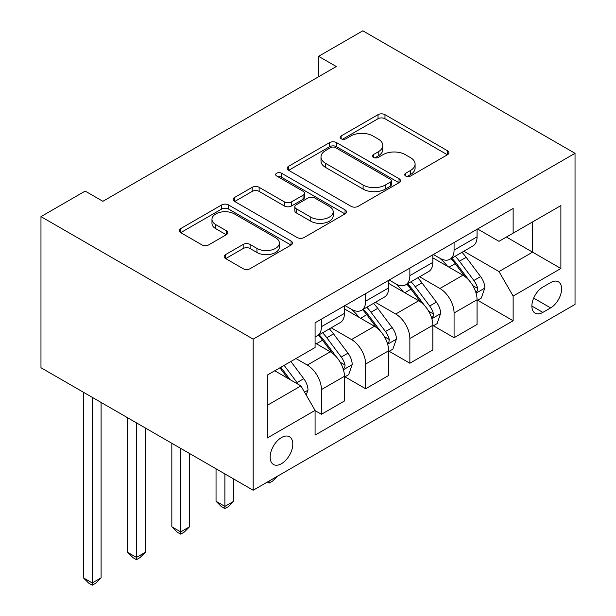 <?xml version="1.0" encoding="UTF-8"?>
<svg xmlns="http://www.w3.org/2000/svg" width="616" height="616" viewBox="0 0 616 616"><rect width="100%" height="100%" fill="white"/><g stroke="black" fill="none" stroke-linecap="round" stroke-linejoin="round"><path stroke-width="0.92" d="M405.713 176.045A3.434 1.987 0 0 0 410.579 176.045L447.462 154.747A4.913 2.834 0 0 0 448.902 152.745A4.913 2.834 0 0 0 447.462 150.735L384.969 114.661A4.913 2.834 0 0 0 378.031 114.661L341.141 135.959A3.434 1.987 0 0 0 340.14 137.36A3.434 1.987 0 0 0 341.141 138.762A3.434 1.987 0 0 0 346.007 138.762L350.774 136.005A15.708 9.071 0 0 1 372.996 136.005L378.201 139.016A15.708 9.071 0 0 1 382.805 145.43A15.708 9.071 0 0 1 378.201 151.844L373.427 154.601A3.434 1.987 0 0 0 372.426 156.002A3.434 1.987 0 0 0 373.427 157.403A3.434 1.987 0 0 0 378.293 157.403L383.06 154.647A15.708 9.071 0 0 1 405.282 154.647L410.487 157.65A15.708 9.071 0 0 1 415.092 164.064A15.708 9.071 0 0 1 410.487 170.478L405.713 173.235A3.434 1.987 0 0 0 404.712 174.644A3.434 1.987 0 0 0 405.713 176.045L405.713 173.235M281.474 463.702A16.008 9.24 120 0 0 291.93 449.595A16.008 9.24 120 0 0 289.474 436.767A16.008 9.24 120 0 0 281.474 437.56A16.008 9.24 120 0 0 271.017 451.667A16.008 9.24 120 0 0 273.473 464.495A16.008 9.24 120 0 0 281.474 463.702M225.625 254.562A4.913 2.834 0 0 0 224.185 256.564A4.913 2.834 0 0 0 225.625 258.574L243.158 268.692A4.913 2.834 0 0 0 250.104 268.692L291.068 245.045A4.913 2.834 0 0 0 292.5 243.035A4.913 2.834 0 0 0 291.068 241.033L228.575 204.959A4.913 2.834 0 0 0 221.629 204.959L180.665 228.605A4.913 2.834 0 0 0 179.233 230.607A4.913 2.834 0 0 0 180.665 232.617L201.848 244.845A4.913 2.834 0 0 0 208.785 244.845L226.318 234.719A4.913 2.834 0 0 0 227.758 232.717A4.913 2.834 0 0 0 226.318 230.707L215.816 224.648A13.136 7.585 0 0 1 211.973 219.288A13.136 7.585 0 0 1 220.081 212.281A13.136 7.585 0 0 1 234.388 213.921L275.529 237.676A13.136 7.585 0 0 1 279.379 243.035A13.136 7.585 0 0 1 271.271 250.042A13.136 7.585 0 0 1 256.957 248.402L250.104 244.444A4.913 2.834 0 0 0 243.158 244.444L225.625 254.562L225.625 258.574M575.028 153.315L362.824 30.8L318.611 56.326L336.298 66.536L102.864 201.301L85.177 191.091L40.972 216.616L253.176 339.139L575.028 153.315L575.028 304.427L253.176 490.244L253.176 339.139M351.128 206.36A4.913 2.834 0 0 0 358.065 206.36L399.029 182.706A4.913 2.834 0 0 0 400.469 180.704A4.913 2.834 0 0 0 399.029 178.702L336.544 142.619A4.913 2.834 0 0 0 329.599 142.619L288.635 166.274A4.913 2.834 0 0 0 287.195 168.276A4.913 2.834 0 0 0 288.635 170.278L351.128 206.36M278.032 176.784A3.434 1.987 0 0 1 281.52 177.269L281.52 173.188L345.052 209.864A4.913 2.834 0 0 1 346.485 211.873A4.913 2.834 0 0 1 345.052 213.875L304.081 237.53A4.913 2.834 0 0 1 297.143 237.53L234.65 201.447L234.65 197.436A4.913 2.834 0 0 0 233.21 199.445A4.913 2.834 0 0 0 234.65 201.447M234.65 197.436L252.183 187.318A4.913 2.834 0 0 1 259.128 187.318L284.469 201.948A4.913 2.834 0 0 0 291.414 201.948L303.041 195.234A4.913 2.834 0 0 0 304.481 193.231A4.913 2.834 0 0 0 303.041 191.23L276.661 175.991A3.434 1.987 0 0 1 275.652 174.59A3.434 1.987 0 0 1 277.77 172.757A3.434 1.987 0 0 1 281.52 173.188M550.627 282.575L542.842 287.071A15.508 8.955 120 0 0 532.717 300.731A15.508 8.955 120 0 0 535.096 313.159A15.508 8.955 120 0 0 542.842 312.389L550.627 307.9A15.508 8.955 120 0 0 560.753 294.232A15.508 8.955 120 0 0 558.381 281.805A15.508 8.955 120 0 0 550.627 282.575M477.593 228.975L498.991 241.326L513.136 233.156L513.136 208.454L315.076 322.799L315.076 347.509L267.329 375.075L267.329 437.968L315.076 410.402L315.076 435.112L513.136 320.759L513.136 296.05L498.991 271.548L463.817 251.243M513.136 233.156L560.883 205.59L560.883 268.484L513.136 296.05M40.972 216.616L40.972 367.729L253.176 490.244M318.611 56.326L318.611 76.746M506.414 237.037L532.586 252.152L532.586 221.929L560.883 205.59M498.991 271.548L532.586 252.152L560.883 268.484M267.329 405.297L300.924 385.901L274.751 370.786M315.076 410.61L321.437 414.283L321.437 389.574A20.005 11.55 -120 0 0 307.292 365.072L295.973 358.535M321.437 414.283L344.429 401.008L344.429 376.299A20.005 11.55 -120 0 0 330.284 351.798L315.076 343.02M344.96 376.815L365.65 388.758L365.65 364.048A20.005 11.55 -120 0 0 351.505 339.547L331.192 327.82M365.65 388.758L388.642 375.483L388.642 350.781A20.005 11.55 -120 0 0 374.49 326.272L344.429 308.916M389.173 351.289L409.863 363.232L409.863 338.523A20.005 11.55 -120 0 0 395.711 314.021L375.398 302.294M409.863 363.232L432.848 349.965L432.848 325.256A20.005 11.55 -120 0 0 418.703 300.747L388.642 283.391M433.379 325.764L454.069 337.707L454.069 313.005A20.005 11.55 -120 0 0 439.924 288.496L419.612 276.769M454.069 337.707L477.061 324.44L477.061 299.73A20.005 11.55 -120 0 0 462.916 275.221L432.848 257.865M433.379 254.5L439.924 258.273A20.005 11.55 -120 0 0 449.926 259.267A20.005 11.55 -120 0 0 454.069 250.111L454.069 242.55M389.173 280.026L395.711 283.799A20.005 11.55 -120 0 0 405.713 284.792A20.005 11.55 -120 0 0 409.863 275.629L409.863 268.075M344.96 305.544L351.505 309.324A20.005 11.55 -120 0 0 361.507 310.318A20.005 11.55 -120 0 0 365.65 301.155L365.65 293.601M477.593 300.238L513.136 320.759M449.926 259.267L472.919 245.992A20.005 11.55 -120 0 0 477.061 236.837L477.061 229.283M405.713 284.792L428.705 271.517A20.005 11.55 -120 0 0 432.848 262.362L432.848 254.801M361.507 310.318L384.5 297.043A20.005 11.55 -120 0 0 388.642 287.888L388.642 280.326M315.076 336.652A20.005 11.55 -120 0 0 317.294 335.843L340.286 322.568A20.005 11.55 -120 0 0 344.429 313.405L344.429 305.852M317.294 335.843A20.005 11.55 -120 0 0 321.437 326.68L321.437 319.127M300.924 385.901L315.076 410.402M407.091 176.53L410.487 174.567A15.708 9.071 0 0 0 415.092 168.153L415.092 164.064M382.805 145.43L382.805 149.511A15.708 9.071 0 0 1 378.201 155.925L374.805 157.889M447.393 154.785L384.969 118.742A4.913 2.834 0 0 0 378.031 118.742L342.519 139.247M398.968 182.744L336.544 146.708A4.913 2.834 0 0 0 329.599 146.708L288.704 170.316M390.351 182.105A3.434 1.987 0 0 0 391.36 180.704A3.434 1.987 0 0 0 390.351 179.302L335.504 147.632A3.434 1.987 0 0 0 330.638 147.632L325.61 150.535A15.708 9.071 0 0 0 321.005 156.949A15.708 9.071 0 0 0 325.61 163.363L363.101 185.016A15.708 9.071 0 0 0 385.323 185.016L390.351 182.105L390.351 186.194A3.434 1.987 0 0 0 391.36 184.785L391.36 180.704M321.005 156.949L321.005 161.038A15.708 9.071 0 0 0 325.61 167.452L325.61 163.363M390.351 186.194L385.323 189.097A15.708 9.071 0 0 1 363.101 189.097L325.61 167.452M234.719 201.486L252.183 191.399L252.183 187.318M304.481 193.231L304.481 197.312A4.913 2.834 0 0 1 303.041 199.322L291.414 206.037A4.913 2.834 0 0 1 284.469 206.037L259.128 191.399A4.913 2.834 0 0 0 252.183 191.399M281.52 177.269L344.983 213.914M310.764 217.132A13.136 7.585 0 0 0 325.079 218.772A13.136 7.585 0 0 0 333.187 211.773A13.136 7.585 0 0 0 329.337 206.406L314.845 198.044A4.913 2.834 0 0 0 307.9 198.044L296.273 204.758A4.913 2.834 0 0 0 294.833 206.76A4.913 2.834 0 0 0 296.273 208.762L310.764 217.132L310.764 221.213A13.136 7.585 0 0 0 325.079 222.861A13.136 7.585 0 0 0 333.187 215.854L333.187 211.773M294.833 206.76L294.833 210.841A4.913 2.834 0 0 0 296.273 212.851L296.273 208.762M310.764 221.213L296.273 212.851M279.379 243.035L279.379 247.124A13.136 7.585 0 0 1 271.271 254.131A13.136 7.585 0 0 1 256.957 252.483L250.104 248.525A4.913 2.834 0 0 0 243.158 248.525L225.687 258.612M211.973 219.288L211.973 223.369A13.136 7.585 0 0 0 215.816 228.729L215.816 224.648M226.257 234.758L215.816 228.729M290.998 245.083L228.575 209.04A4.913 2.834 0 0 0 221.629 209.04L180.734 232.655M477.061 300.546L481.304 298.098L484.838 287.888A13.252 7.654 -120 0 0 480.611 276.599L466.158 257.303A38.261 22.091 -120 0 0 461.985 252.306M447.609 266.389A38.261 22.091 -120 0 0 439.778 258.189M475.852 292.431L477.392 290.76L477.685 288.45A13.252 7.654 -120 0 0 473.889 280.48L459.436 261.184A38.261 22.091 -120 0 0 455.262 256.187M451.705 258.243A31.762 18.341 60 0 1 456.918 264.172L469.146 280.496M451.02 258.635A38.261 22.091 60 0 1 455.193 263.64L464.803 276.461M277.462 476.222L272.634 481.058L269.092 483.098L267.321 482.082M269.092 481.058L269.092 483.098M432.848 326.072L437.091 323.623L440.632 313.405A13.252 7.654 -120 0 0 436.398 302.125L421.945 282.829A38.261 22.091 -120 0 0 417.771 277.831M403.403 291.915A38.261 22.091 -120 0 0 395.564 283.714M431.639 317.948L433.187 316.285L433.472 313.975A13.252 7.654 -120 0 0 429.683 305.998L415.23 286.71A38.261 22.091 -120 0 0 411.057 281.712M407.492 283.768A31.762 18.341 60 0 1 412.705 289.697L424.932 306.021M406.806 284.161A38.261 22.091 60 0 1 410.988 289.158L420.589 301.986M224.886 473.912L224.886 506.383L233.726 501.278L233.726 479.017M233.726 501.278L228.42 506.583L224.886 508.623L221.344 506.583L216.039 501.278L216.039 468.807M216.039 501.278L224.886 506.383L224.886 508.623M388.642 351.597L392.885 349.141L396.419 338.931A13.252 7.654 -120 0 0 392.192 327.65L377.739 308.354A38.261 22.091 -120 0 0 373.565 303.357M359.19 317.44A38.261 22.091 -120 0 0 351.359 309.24M387.433 343.474L388.973 341.811L389.266 339.501A13.252 7.654 -120 0 0 385.47 331.524L371.017 312.235A38.261 22.091 -120 0 0 366.843 307.238M363.286 309.294A31.762 18.341 60 0 1 368.499 315.215L380.726 331.547M362.601 309.686A38.261 22.091 60 0 1 366.774 314.684L376.384 327.512M180.673 448.386L180.673 531.908L189.52 526.803L189.52 453.492M189.52 526.803L184.215 532.108L180.673 534.149L177.139 532.108L171.833 526.803L171.833 443.281M171.833 526.803L180.673 531.908L180.673 534.149M344.429 377.123L348.671 374.667L352.206 364.456A13.252 7.654 -120 0 0 347.978 353.168L333.525 333.88A38.261 22.091 -120 0 0 329.352 328.882M343.22 368.999L344.76 367.336L345.052 365.026A13.252 7.654 -120 0 0 341.256 357.049L326.811 337.76A38.261 22.091 -120 0 0 322.63 332.763M319.073 334.819A31.762 18.341 60 0 1 324.286 340.74L336.513 357.064M318.387 335.212A38.261 22.091 60 0 1 322.561 340.209L332.17 353.037M136.467 422.861L136.467 557.426L145.307 552.321L145.307 427.966M145.307 552.321L140.001 557.634L136.467 559.675L132.925 557.634L127.62 552.321L127.62 417.756M127.62 552.321L136.467 557.426L136.467 559.675M306.229 395.087L308 389.982A13.252 7.654 -120 0 0 303.765 378.694L290.875 361.484M298.252 384.353A13.252 7.654 -120 0 0 297.051 382.575L284.153 365.365M280.834 367.282L290.098 379.649M279.91 367.814L287.764 378.301M92.254 397.335L92.254 582.952L101.093 577.846L101.093 402.44M101.093 577.846L95.788 583.159L92.254 585.2L88.719 583.159L83.414 577.846L83.414 392.23M83.414 577.846L92.254 582.952L92.254 585.2M307.292 365.072L330.284 351.798M351.505 339.547L374.49 326.272M395.711 314.021L418.703 300.747M439.924 288.496L462.916 275.221M454.069 250.111L477.061 236.837M454.069 313.005L477.061 299.73M409.863 338.523L432.848 325.256M409.863 275.629L432.848 262.362M365.65 364.048L388.642 350.781M365.65 301.155L388.642 287.888M321.437 389.574L344.429 376.299M321.437 326.68L344.429 313.405M533.664 298.106L550.627 307.9M531.878 306.06L542.842 312.389M410.487 174.567L410.487 170.478M373.427 157.403L373.427 154.601M378.201 155.925L378.201 151.844M341.141 138.762L341.141 135.959M378.031 118.742L378.031 114.661M384.969 118.742L384.969 114.661M447.462 154.747L447.462 150.735M288.635 170.278L288.635 166.274M329.599 146.708L329.599 142.619M336.544 146.708L336.544 142.619M399.029 182.706L399.029 178.702M363.101 189.097L363.101 185.016M385.323 189.097L385.323 185.016M259.128 191.399L259.128 187.318M284.469 206.037L284.469 201.948M291.414 206.037L291.414 201.948M303.041 199.322L303.041 195.234M345.052 213.875L345.052 209.864M243.158 248.525L243.158 244.444M250.104 248.525L250.104 244.444M256.957 252.483L256.957 248.402M226.318 234.719L226.318 230.707M180.665 232.617L180.665 228.605M221.629 209.04L221.629 204.959M228.575 209.04L228.575 204.959M291.068 245.045L291.068 241.033M476.068 293.154L484.753 288.142M459.436 261.184L466.158 257.303M449.018 267.205L455.193 263.64M473.889 280.48L480.611 276.599M472.842 285.655L477.685 288.45M431.862 318.68L440.54 313.667M415.23 286.71L421.945 282.829M404.804 292.731L410.988 289.158M429.683 305.998L436.398 302.125M428.628 311.18L433.472 313.975M387.649 344.205L396.334 339.193M371.017 312.235L377.739 308.354M360.599 318.249L366.774 314.684M385.47 331.524L392.192 327.65M384.423 336.706L389.266 339.501M343.443 369.731L352.121 364.71M326.811 337.76L333.525 333.88M316.385 343.774L322.561 340.209M341.256 357.049L347.978 353.168M340.209 362.223L345.052 365.026M304.55 392.176L307.915 390.236M297.051 382.575L303.765 378.694"/></g></svg>
